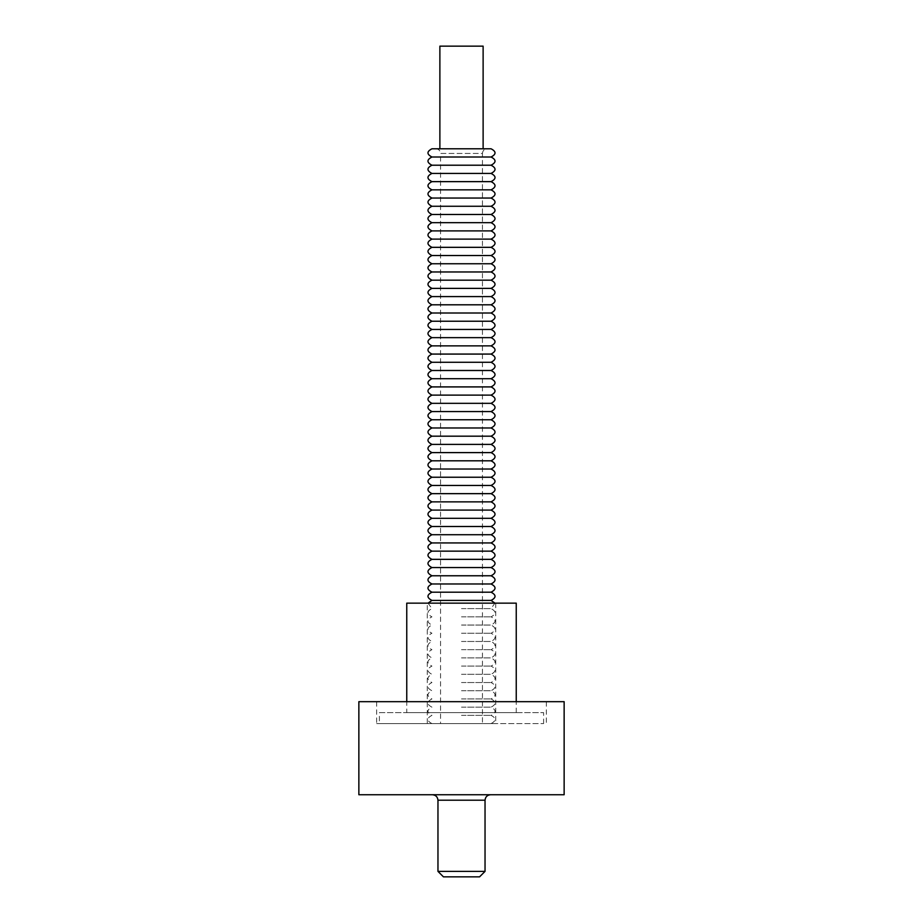 <?xml version="1.0" encoding="UTF-8"?>
<svg xmlns="http://www.w3.org/2000/svg" width="923" height="923" viewBox="0 0 923 923"><rect width="100%" height="100%" fill="white"/><g stroke="black" fill="none" stroke-linecap="round" stroke-linejoin="round"><path stroke-width="0.69" stroke-dasharray="4.62 3.46" d="M483.121 148.788L439.879 148.788L483.121 148.788M439.879 46.15L483.121 46.15M358.862 701.676L564.138 701.676M564.138 794.738L358.862 794.738M461.5 723.574L376.653 723.574L461.5 723.574M461.5 701.676L546.347 701.676L461.5 701.676M461.5 794.738L432.483 794.738L461.5 794.738M437.964 871.381L485.036 871.381M479.568 876.85L443.432 876.85M379.388 723.574L543.612 723.574L379.388 723.574L379.388 712.625L543.612 712.625L379.388 712.625M406.755 712.625L516.245 712.625L406.755 712.625L406.755 701.676M406.755 603.146L516.245 603.146M427.291 723.574L495.709 723.574L427.291 723.574L427.291 603.146L495.709 603.146L427.291 603.146M461.5 715.36L491.059 715.36L461.5 715.36M461.5 707.156L491.059 707.156L461.5 707.156M461.5 698.942L491.059 698.942L461.5 698.942M461.5 690.727L491.059 690.727L461.5 690.727M461.5 682.524L491.059 682.524L461.5 682.524M461.5 674.309L491.059 674.309L461.5 674.309M461.5 666.094L491.059 666.094L461.5 666.094M461.5 657.88L491.059 657.88L461.5 657.88M461.5 649.677L491.059 649.677L461.5 649.677M461.5 641.462L491.059 641.462L461.5 641.462M461.5 633.247L491.059 633.247L461.5 633.247M461.5 625.044L491.059 625.044L461.5 625.044M461.5 616.829L491.059 616.829L461.5 616.829M461.5 608.615L491.059 608.615L461.5 608.615M431.941 600.412L491.059 600.412M431.941 592.197L491.059 592.197M431.941 583.982L491.059 583.982M431.941 575.767L491.059 575.767M431.941 567.564L491.059 567.564M431.941 559.35L491.059 559.35M431.941 551.135L491.059 551.135M431.941 542.932L491.059 542.932M431.941 534.717L491.059 534.717M431.941 526.502L491.059 526.502M431.941 518.299L491.059 518.299M431.941 510.084L491.059 510.084M431.941 501.87L491.059 501.87M431.941 493.655L491.059 493.655M431.941 485.452L491.059 485.452M431.941 477.237L491.059 477.237M431.941 469.022L491.059 469.022M431.941 460.819L491.059 460.819M431.941 452.605L491.059 452.605M431.941 444.39L491.059 444.39M431.941 436.187L491.059 436.187M431.941 427.972L491.059 427.972M431.941 419.757L491.059 419.757M431.941 411.554L491.059 411.554M431.941 403.339L491.059 403.339M431.941 395.125L491.059 395.125M431.941 386.91L491.059 386.91M431.941 378.707L491.059 378.707M431.941 370.492L491.059 370.492M431.941 362.278L491.059 362.278M431.941 354.074L491.059 354.074M431.941 345.86L491.059 345.86M431.941 337.645L491.059 337.645M431.941 329.442L491.059 329.442M431.941 321.227L491.059 321.227M431.941 313.012L491.059 313.012M431.941 304.798L491.059 304.798M431.941 296.595L491.059 296.595M431.941 288.38L491.059 288.38M431.941 280.165L491.059 280.165M431.941 271.962L491.059 271.962M431.941 263.747L491.059 263.747M431.941 255.533L491.059 255.533M431.941 247.329L491.059 247.329M431.941 239.115L491.059 239.115M431.941 230.9L491.059 230.9M431.941 222.685L491.059 222.685M431.941 214.482L491.059 214.482M431.941 206.267L491.059 206.267M431.941 198.053L491.059 198.053M431.941 189.85L491.059 189.85M431.941 181.635L491.059 181.635M431.941 173.42L491.059 173.42M431.941 165.217L491.059 165.217M431.941 157.002L491.059 157.002M491.059 148.788L431.941 148.788M440.559 723.574L482.441 723.574L440.559 723.574L440.559 153.449L482.441 153.449L482.441 723.574M435.91 148.788C438.737 149.064 440.283 150.622 440.559 153.449L482.441 153.449C482.717 150.622 484.263 149.064 487.09 148.788L435.91 148.788L487.09 148.788M485.036 800.206L437.964 800.206M376.653 701.676L376.653 723.574M546.347 701.676L546.347 723.574M543.612 723.574L543.612 712.625M516.245 712.625L516.245 701.676M495.709 603.146L495.709 723.574M491.059 723.574C496.355 720.851 496.355 718.106 491.059 715.36C496.355 712.637 496.355 709.902 491.059 707.156C496.355 704.422 496.355 701.688 491.059 698.942C496.355 696.207 496.355 693.473 491.059 690.727C496.355 688.004 496.355 685.27 491.059 682.524C496.355 679.79 496.355 677.055 491.059 674.309C496.355 671.575 496.355 668.84 491.059 666.094C496.355 663.372 496.355 660.626 491.059 657.88C496.355 655.157 496.355 652.423 491.059 649.677C496.355 646.942 496.355 644.208 491.059 641.462C496.355 638.739 496.355 635.993 491.059 633.247C496.355 630.524 496.355 627.79 491.059 625.044C496.355 622.31 496.355 619.575 491.059 616.829C496.355 614.095 496.355 611.361 491.059 608.615L494.936 603.146M428.064 603.146L431.941 608.615C426.645 611.349 426.645 614.083 431.941 616.829C426.645 619.552 426.645 622.298 431.941 625.044C426.645 627.767 426.645 630.501 431.941 633.247C426.645 635.982 426.645 638.716 431.941 641.462C426.645 644.185 426.645 646.931 431.941 649.677C426.645 652.399 426.645 655.134 431.941 657.88C426.645 660.614 426.645 663.349 431.941 666.094C426.645 668.817 426.645 671.563 431.941 674.309C426.645 677.032 426.645 679.766 431.941 682.524C426.645 685.247 426.645 687.981 431.941 690.727C426.645 693.461 426.645 696.196 431.941 698.942C426.645 701.665 426.645 704.411 431.941 707.156C426.645 709.879 426.645 712.614 431.941 715.36C426.645 718.094 426.645 720.828 431.941 723.574"/><path stroke-width="1.38" d="M483.121 148.788L483.121 46.15L439.879 46.15L439.879 148.788M564.138 701.676L358.862 701.676L358.862 794.738L564.138 794.738L564.138 701.676M485.036 800.206L485.036 871.381L437.964 871.381L437.964 800.206L485.036 800.206C485.383 796.907 487.206 795.084 490.517 794.738M437.964 871.381L443.432 876.85L479.568 876.85L485.036 871.381M406.755 701.676L406.755 603.146L516.245 603.146L516.245 701.676M494.936 603.146L491.059 600.412L431.941 600.412L428.064 603.146M491.059 600.412C496.355 597.677 496.355 594.943 491.059 592.197L431.941 592.197C426.645 594.92 426.645 597.654 431.941 600.412M491.059 592.197C496.355 589.462 496.355 586.728 491.059 583.982L431.941 583.982C426.645 586.716 426.645 589.451 431.941 592.197M491.059 583.982C496.355 581.259 496.355 578.513 491.059 575.767L431.941 575.767C426.645 578.502 426.645 581.236 431.941 583.982M491.059 575.767C496.355 573.045 496.355 570.31 491.059 567.564L431.941 567.564C426.645 570.287 426.645 573.021 431.941 575.767M491.059 567.564C496.355 564.83 496.355 562.095 491.059 559.35L431.941 559.35C426.645 562.072 426.645 564.818 431.941 567.564M491.059 559.35C496.355 556.627 496.355 553.881 491.059 551.135L431.941 551.135C426.645 553.869 426.645 556.604 431.941 559.35M491.059 551.135C496.355 548.412 496.355 545.678 491.059 542.932L431.941 542.932C426.645 545.655 426.645 548.389 431.941 551.135M491.059 542.932C496.355 540.197 496.355 537.463 491.059 534.717L431.941 534.717C426.645 537.44 426.645 540.186 431.941 542.932M491.059 534.717C496.355 531.994 496.355 529.248 491.059 526.502L431.941 526.502C426.645 529.237 426.645 531.971 431.941 534.717M491.059 526.502C496.355 523.779 496.355 521.045 491.059 518.299L431.941 518.299C426.645 521.022 426.645 523.756 431.941 526.502M491.059 518.299C496.355 515.565 496.355 512.83 491.059 510.084L431.941 510.084C426.645 512.807 426.645 515.542 431.941 518.299M491.059 510.084C496.355 507.35 496.355 504.616 491.059 501.87L431.941 501.87C426.645 504.604 426.645 507.338 431.941 510.084M491.059 501.87C496.355 499.147 496.355 496.412 491.059 493.655L431.941 493.655C426.645 496.389 426.645 499.124 431.941 501.87M491.059 493.655C496.355 490.932 496.355 488.198 491.059 485.452L431.941 485.452C426.645 488.175 426.645 490.909 431.941 493.655M491.059 485.452C496.355 482.717 496.355 479.983 491.059 477.237L431.941 477.237C426.645 479.96 426.645 482.706 431.941 485.452M491.059 477.237C496.355 474.514 496.355 471.768 491.059 469.022L431.941 469.022C426.645 471.757 426.645 474.491 431.941 477.237M491.059 469.022C496.355 466.3 496.355 463.565 491.059 460.819L431.941 460.819C426.645 463.542 426.645 466.277 431.941 469.022M491.059 460.819C496.355 458.085 496.355 455.351 491.059 452.605L431.941 452.605C426.645 455.327 426.645 458.073 431.941 460.819M491.059 452.605C496.355 449.882 496.355 447.136 491.059 444.39L431.941 444.39C426.645 447.124 426.645 449.859 431.941 452.605M491.059 444.39C496.355 441.667 496.355 438.933 491.059 436.187L431.941 436.187C426.645 438.91 426.645 441.644 431.941 444.39M491.059 436.187C496.355 433.452 496.355 430.718 491.059 427.972L431.941 427.972C426.645 430.695 426.645 433.441 431.941 436.187M491.059 427.972C496.355 425.238 496.355 422.503 491.059 419.757L431.941 419.757C426.645 422.492 426.645 425.226 431.941 427.972M491.059 419.757C496.355 417.034 496.355 414.3 491.059 411.554L431.941 411.554C426.645 414.277 426.645 417.011 431.941 419.757M491.059 411.554C496.355 408.82 496.355 406.085 491.059 403.339L431.941 403.339C426.645 406.062 426.645 408.797 431.941 411.554M491.059 403.339C496.355 400.605 496.355 397.871 491.059 395.125L431.941 395.125C426.645 397.859 426.645 400.594 431.941 403.339M491.059 395.125C496.355 392.402 496.355 389.656 491.059 386.91L431.941 386.91C426.645 389.644 426.645 392.379 431.941 395.125M491.059 386.91C496.355 384.187 496.355 381.453 491.059 378.707L431.941 378.707C426.645 381.43 426.645 384.164 431.941 386.91M491.059 378.707C496.355 375.973 496.355 373.238 491.059 370.492L431.941 370.492C426.645 373.215 426.645 375.961 431.941 378.707M491.059 370.492C496.355 367.769 496.355 365.023 491.059 362.278L431.941 362.278C426.645 365.012 426.645 367.746 431.941 370.492M491.059 362.278C496.355 359.555 496.355 356.82 491.059 354.074L431.941 354.074C426.645 356.797 426.645 359.532 431.941 362.278M491.059 354.074C496.355 351.34 496.355 348.606 491.059 345.86L431.941 345.86C426.645 348.582 426.645 351.328 431.941 354.074M491.059 345.86C496.355 343.125 496.355 340.391 491.059 337.645L431.941 337.645C426.645 340.379 426.645 343.114 431.941 345.86M491.059 337.645C496.355 334.922 496.355 332.188 491.059 329.442L431.941 329.442C426.645 332.165 426.645 334.899 431.941 337.645M491.059 329.442C496.355 326.707 496.355 323.973 491.059 321.227L431.941 321.227C426.645 323.95 426.645 326.684 431.941 329.442M491.059 321.227C496.355 318.493 496.355 315.758 491.059 313.012L431.941 313.012C426.645 315.747 426.645 318.481 431.941 321.227M491.059 313.012C496.355 310.29 496.355 307.544 491.059 304.798L431.941 304.798C426.645 307.532 426.645 310.266 431.941 313.012M491.059 304.798C496.355 302.075 496.355 299.34 491.059 296.595L431.941 296.595C426.645 299.317 426.645 302.052 431.941 304.798M491.059 296.595C496.355 293.86 496.355 291.126 491.059 288.38L431.941 288.38C426.645 291.103 426.645 293.849 431.941 296.595M491.059 288.38C496.355 285.657 496.355 282.911 491.059 280.165L431.941 280.165C426.645 282.899 426.645 285.634 431.941 288.38M491.059 280.165C496.355 277.442 496.355 274.708 491.059 271.962L431.941 271.962C426.645 274.685 426.645 277.419 431.941 280.165M491.059 271.962C496.355 269.228 496.355 266.493 491.059 263.747L431.941 263.747C426.645 266.47 426.645 269.216 431.941 271.962M491.059 263.747C496.355 261.024 496.355 258.278 491.059 255.533L431.941 255.533C426.645 258.267 426.645 261.001 431.941 263.747M491.059 255.533C496.355 252.81 496.355 250.075 491.059 247.329L431.941 247.329C426.645 250.052 426.645 252.787 431.941 255.533M491.059 247.329C496.355 244.595 496.355 241.861 491.059 239.115L431.941 239.115C426.645 241.838 426.645 244.572 431.941 247.329M491.059 239.115C496.355 236.38 496.355 233.646 491.059 230.9L431.941 230.9C426.645 233.634 426.645 236.369 431.941 239.115M491.059 230.9C496.355 228.177 496.355 225.443 491.059 222.685L431.941 222.685C426.645 225.42 426.645 228.154 431.941 230.9M491.059 222.685C496.355 219.962 496.355 217.228 491.059 214.482L431.941 214.482C426.645 217.205 426.645 219.939 431.941 222.685M491.059 214.482C496.355 211.748 496.355 209.013 491.059 206.267L431.941 206.267C426.645 208.99 426.645 211.736 431.941 214.482M491.059 206.267C496.355 203.545 496.355 200.799 491.059 198.053L431.941 198.053C426.645 200.787 426.645 203.522 431.941 206.267M491.059 198.053C496.355 195.33 496.355 192.595 491.059 189.85L431.941 189.85C426.645 192.572 426.645 195.307 431.941 198.053M491.059 189.85C496.355 187.115 496.355 184.381 491.059 181.635L431.941 181.635C426.645 184.358 426.645 187.104 431.941 189.85M491.059 181.635C496.355 178.912 496.355 176.166 491.059 173.42L431.941 173.42C426.645 176.155 426.645 178.889 431.941 181.635M491.059 173.42C496.355 170.697 496.355 167.963 491.059 165.217L431.941 165.217C426.645 167.94 426.645 170.674 431.941 173.42M491.059 165.217C496.355 162.483 496.355 159.748 491.059 157.002L431.941 157.002C426.645 159.725 426.645 162.471 431.941 165.217M431.941 157.002C426.645 154.256 426.645 151.522 431.941 148.788L491.059 148.788C496.355 151.534 496.355 154.268 491.059 157.002M437.964 800.206C437.617 796.907 435.794 795.084 432.483 794.738"/></g></svg>
